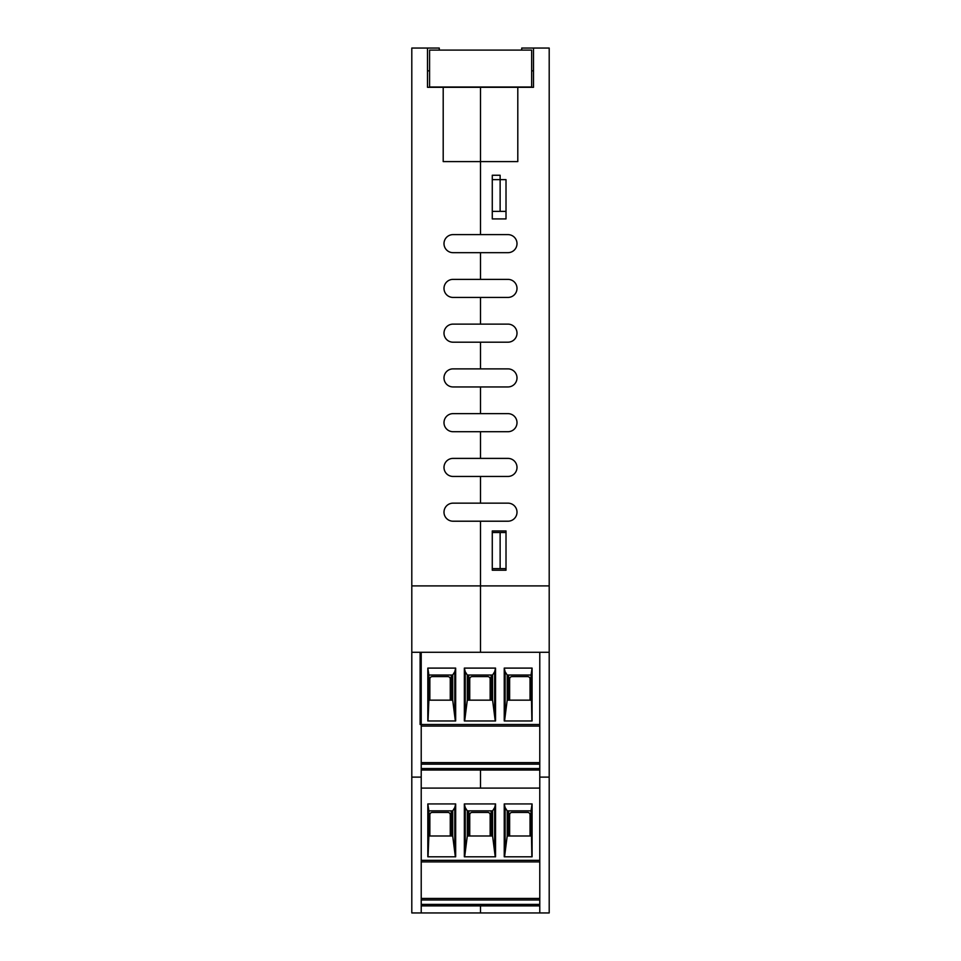 <?xml version="1.0" encoding="UTF-8"?>
<svg xmlns="http://www.w3.org/2000/svg" width="961" height="961" viewBox="0 0 961 961"><rect width="100%" height="100%" fill="white"/><g stroke="black" fill="none" stroke-linecap="round" stroke-linejoin="round"><path stroke-width="1.44" d="M480.5 234.616L480.5 87.307L517.799 87.307L517.799 161.592L480.5 161.592L480.5 234.616L507.985 234.616A9.033 9.033 0 0 1 517.006 243.65A9.033 9.033 0 0 1 507.985 252.671L453.015 252.671A9.033 9.033 0 0 1 443.994 243.65A9.033 9.033 0 0 1 453.015 234.616L480.5 234.616M506.015 179.647L506.015 218.916L492.272 218.916L492.272 179.647L506.015 179.647L506.015 211.372L500.128 211.372L500.128 175.25L492.272 175.25L492.272 211.372L500.128 211.372M506.015 530.952L506.015 570.209L492.272 570.209L492.272 530.952L506.015 530.952M507.985 279.375A9.033 9.033 0 0 1 517.006 288.396A9.033 9.033 0 0 1 507.985 297.429L453.015 297.429A9.033 9.033 0 0 1 443.994 288.396A9.033 9.033 0 0 1 453.015 279.375L480.5 279.375L480.5 252.671L480.5 279.375L507.985 279.375A9.033 9.033 0 0 1 517.006 288.396A9.033 9.033 0 0 1 507.985 297.429M507.985 324.121A9.033 9.033 0 0 1 517.006 333.155A9.033 9.033 0 0 1 507.985 342.188L453.015 342.188A9.033 9.033 0 0 1 443.994 333.155A9.033 9.033 0 0 1 453.015 324.121L480.5 324.121L480.5 297.429L480.5 324.121L507.985 324.121A9.033 9.033 0 0 1 517.006 333.155A9.033 9.033 0 0 1 507.985 342.188M507.985 368.88A9.033 9.033 0 0 1 517.006 377.913A9.033 9.033 0 0 1 507.985 386.947L453.015 386.947A9.033 9.033 0 0 1 443.994 377.913A9.033 9.033 0 0 1 453.015 368.88L480.5 368.88L480.5 342.188L480.5 368.88L507.985 368.88A9.033 9.033 0 0 1 517.006 377.913A9.033 9.033 0 0 1 507.985 386.947M507.985 413.638A9.033 9.033 0 0 1 517.006 422.672A9.033 9.033 0 0 1 507.985 431.705L453.015 431.705A9.033 9.033 0 0 1 443.994 422.672A9.033 9.033 0 0 1 453.015 413.638L480.5 413.638L480.5 386.947L480.5 413.638L507.985 413.638A9.033 9.033 0 0 1 517.006 422.672A9.033 9.033 0 0 1 507.985 431.705M507.985 458.397A9.033 9.033 0 0 1 517.006 467.43A9.033 9.033 0 0 1 507.985 476.452L453.015 476.452A9.033 9.033 0 0 1 443.994 467.43A9.033 9.033 0 0 1 453.015 458.397L480.5 458.397L480.5 431.705L480.5 458.397L507.985 458.397A9.033 9.033 0 0 1 517.006 467.43A9.033 9.033 0 0 1 507.985 476.452M507.985 503.156A9.033 9.033 0 0 1 517.006 512.177A9.033 9.033 0 0 1 507.985 521.21L453.015 521.21A9.033 9.033 0 0 1 443.994 512.177A9.033 9.033 0 0 1 453.015 503.156L480.5 503.156L480.5 476.452L480.5 503.156L507.985 503.156A9.033 9.033 0 0 1 517.006 512.177A9.033 9.033 0 0 1 507.985 521.21M521.727 50.104L521.727 48.05L533.499 48.05L533.499 87.307L533.499 70.826L531.661 70.826M533.499 48.05L549.199 48.05L549.199 585.91L480.5 585.91L480.5 521.21L480.5 652.267L480.5 585.91L411.801 585.91L411.801 912.95L421.218 912.95L421.218 652.267L411.801 652.267M533.499 87.307L517.799 87.307M507.985 234.616A9.033 9.033 0 0 1 517.006 243.65A9.033 9.033 0 0 1 507.985 252.671M421.218 652.267L539.782 652.267L539.782 912.95L480.5 912.95L480.5 905.887L480.5 912.95L421.218 912.95M480.5 788.104L539.782 788.104L421.218 788.104L480.5 788.104L480.5 770.037L480.5 788.104M539.782 777.113L549.199 777.113L549.199 585.91M539.782 652.267L420.113 652.267L420.113 724.498L539.782 724.498L539.782 652.267L549.199 652.267M539.782 912.95L549.199 912.95L549.199 777.113M443.201 87.307L480.5 87.307L480.5 161.592L443.201 161.592L443.201 87.307L427.501 87.307L427.501 48.05L439.273 48.05L439.273 50.104M506.015 532.514L500.128 532.514L500.128 568.636L506.015 568.636M500.128 568.636L492.272 568.636L492.272 532.514L500.128 532.514M429.579 70.826L427.501 70.826L427.501 87.307M453.015 297.429A9.033 9.033 0 0 1 443.994 288.396A9.033 9.033 0 0 1 453.015 279.375M453.015 342.188A9.033 9.033 0 0 1 443.994 333.155A9.033 9.033 0 0 1 453.015 324.121M453.015 386.947A9.033 9.033 0 0 1 443.994 377.913A9.033 9.033 0 0 1 453.015 368.88M453.015 431.705A9.033 9.033 0 0 1 443.994 422.672A9.033 9.033 0 0 1 453.015 413.638M453.015 476.452A9.033 9.033 0 0 1 443.994 467.43A9.033 9.033 0 0 1 453.015 458.397M453.015 521.21A9.033 9.033 0 0 1 443.994 512.177A9.033 9.033 0 0 1 453.015 503.156M453.015 252.671A9.033 9.033 0 0 1 443.994 243.65A9.033 9.033 0 0 1 453.015 234.616M427.501 48.05L411.801 48.05L411.801 585.91M421.218 777.113L411.801 777.113M429.579 87.007L429.579 50.104L531.661 50.104L531.661 87.007L429.579 87.007M421.218 770.037L539.782 770.037L421.218 770.037M531.025 675.03L532.082 668.099L532.082 720.966L504.237 720.966L504.237 668.099L505.114 671.727L507.192 675.03L531.025 675.03L531.877 720.966M539.782 764.151L421.218 764.151M450.265 700.161L450.265 678.959A2.354 2.354 0 0 0 447.91 676.604L432.21 676.604A2.354 2.354 0 0 0 429.855 678.959L429.855 700.161M421.218 726.072L539.782 726.072L421.218 726.072M451.25 700.161L451.25 675.03M507.192 675.03L507.192 700.161L531.025 700.161M507.192 700.161L504.561 720.966M508.645 700.161L508.645 675.03M428.87 675.03L452.703 675.03L454.781 671.727L455.67 668.099L427.825 668.099L428.87 675.03L428.87 700.161L452.703 700.161L455.346 720.966M428.87 700.161L428.029 720.966M427.825 668.099L427.825 720.966L455.67 720.966L455.67 668.099M454.781 712.449L454.781 671.727M504.237 668.099L532.082 668.099M464.343 668.099L495.552 668.099L495.552 720.966L464.343 720.966L464.343 668.099L465.232 671.727L467.298 675.03L492.597 675.03L494.675 671.727L495.552 668.099M467.298 675.03L467.298 700.161L464.668 720.966M465.232 712.449L465.232 671.727M467.298 700.161L492.597 700.161L495.227 720.966M494.675 712.449L494.675 671.727M491.143 700.161L491.143 675.03M468.764 700.161L468.764 675.03M505.114 712.449L505.114 671.727M421.218 762.614L539.782 762.614M530.052 700.161L530.052 678.959A2.354 2.354 0 0 0 527.685 676.604L511.985 676.604A2.354 2.354 0 0 0 509.63 678.959L509.63 700.161M490.158 700.161L490.158 678.959A2.354 2.354 0 0 0 487.804 676.604L472.103 676.604A2.354 2.354 0 0 0 469.737 678.959L469.737 700.161M531.025 810.868L532.082 803.937L532.082 856.804L504.237 856.804L504.237 803.937L505.114 807.564L507.192 810.868L531.025 810.868L531.877 856.804M539.782 899.989L421.218 899.989M450.265 835.998L450.265 814.796A2.354 2.354 0 0 0 447.91 812.441L432.21 812.441A2.354 2.354 0 0 0 429.855 814.796L429.855 835.998M421.218 861.909L539.782 861.909M451.25 835.998L451.25 810.868M507.192 810.868L507.192 835.998L531.025 835.998M507.192 835.998L504.561 856.804M508.645 835.998L508.645 810.868M428.87 810.868L452.703 810.868L454.781 807.564L455.67 803.937L427.825 803.937L428.87 810.868L428.87 835.998L452.703 835.998L455.346 856.804M428.87 835.998L428.029 856.804M427.825 803.937L427.825 856.804L455.67 856.804L455.67 803.937M454.781 848.287L454.781 807.564M504.237 803.937L532.082 803.937M464.343 803.937L495.552 803.937L495.552 856.804L464.343 856.804L464.343 803.937L465.232 807.564L467.298 810.868L492.597 810.868L494.675 807.564L495.552 803.937M467.298 810.868L467.298 835.998L464.668 856.804M465.232 848.287L465.232 807.564M467.298 835.998L492.597 835.998L495.227 856.804M494.675 848.287L494.675 807.564M491.143 835.998L491.143 810.868M468.764 835.998L468.764 810.868M505.114 848.287L505.114 807.564M421.218 898.451L539.782 898.451M539.782 905.887L421.218 905.887M530.052 835.998L530.052 814.796A2.354 2.354 0 0 0 527.685 812.441L511.985 812.441A2.354 2.354 0 0 0 509.63 814.796L509.63 835.998M490.158 835.998L490.158 814.796A2.354 2.354 0 0 0 487.804 812.441L472.103 812.441A2.354 2.354 0 0 0 469.737 814.796L469.737 835.998M421.218 768.536L539.782 768.536M452.703 700.161L452.703 675.03M492.597 700.161L492.597 675.03M421.218 904.385L539.782 904.385M539.782 860.347L421.218 860.347M452.703 835.998L452.703 810.868M492.597 835.998L492.597 810.868"/></g></svg>
